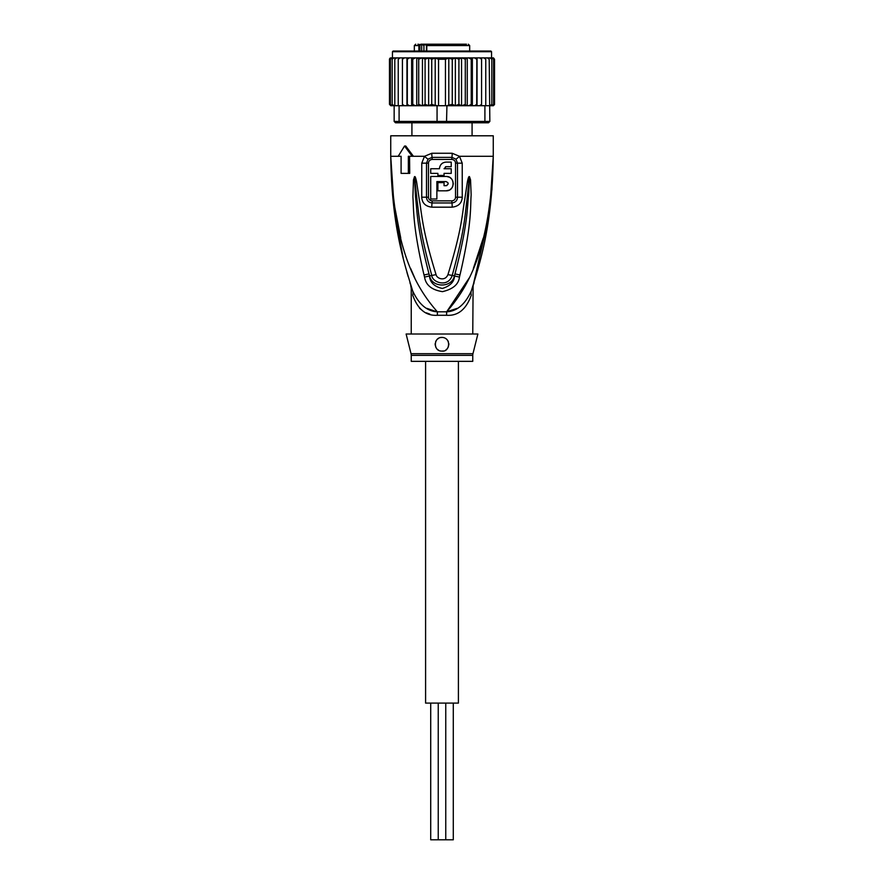 <?xml version="1.0" encoding="UTF-8"?>
<svg xmlns="http://www.w3.org/2000/svg" width="884" height="884" viewBox="0 0 884 884"><rect width="100%" height="100%" fill="white"/><g stroke="black" fill="none" stroke-linecap="round" stroke-linejoin="round"><path stroke-width="1.33" d="M453.282 703.1L453.282 839.8L430.718 839.8L430.718 703.1M458.409 361.346L458.409 703.1L425.591 703.1L425.591 361.346M420.928 44.2L418.872 45.57L419.922 45.57L419.922 51.04M431.911 44.2L421.215 44.2L421.701 44.885L417.933 44.2M453.227 44.2L432.453 44.2M414.32 51.04L414.32 45.57L418.872 45.57L418.872 51.04M426.773 51.04L426.773 45.57L469.68 45.57L469.68 51.04M472.078 135.793L472.078 122.799M411.922 135.793L411.922 122.799M455.768 44.2L465.172 44.2M466.465 44.2L428.906 44.2M421.723 44.2L424.254 44.2M448.066 44.2L448.796 44.2M423.569 45.57L423.569 44.2M423.922 51.04L423.922 44.885L421.701 44.885L421.701 51.04M420.419 44.885L419.922 45.57M426.773 45.57L427.646 44.2L426.464 45.57L426.464 51.04M493.46 57.891L494.521 59.239L493.228 57.869L491.559 57.869L491.559 51.714L490.874 51.04L442 51.04L483.692 51.04M400.308 51.04L442 51.04L393.126 51.04L392.441 51.714L491.559 51.714M467.26 105.715L468.697 105.715L466.542 105.715L467.26 105.715L467.26 57.869L465.282 59.239L465.282 104.345L462.001 105.715L449.989 105.715L461.547 105.715L461.547 57.869L415.303 57.869L412.762 59.239L412.762 104.345L415.303 105.715L417.458 105.715L418.718 104.345L421.999 105.715L446.939 105.715L446.508 122.799L483.968 122.799L484.907 121.44L489.846 121.44L488.476 122.799L483.968 122.799M461.238 57.869L458.918 59.239L455.348 57.913L452.265 59.239L448.796 58.134L445.448 59.239L438.552 59.239L435.204 58.134L431.735 59.239L428.652 57.913L425.082 59.239L422.762 57.869M406.96 105.715L406.96 57.869L404.408 57.869L402.43 59.239L402.43 104.345L402.54 105.715L409.414 105.715L399.093 105.715L399.093 121.44L394.154 121.44L395.524 122.799L437.492 122.799L437.061 121.44L484.907 121.44L484.907 105.715L476.852 105.715L481.46 105.715L481.57 104.345L479.592 105.715M437.492 122.799L446.508 122.799M437.061 105.715L437.061 121.44L399.093 121.44L400.032 122.799M399.093 105.715L394.154 105.715L394.154 121.44M489.206 59.239L487.338 57.869L488.587 57.869L489.206 59.239L489.846 121.44M489.206 105.715L484.907 105.715M449.989 105.715L446.939 105.715M474.586 105.715L471.791 105.715L476.852 105.715L476.697 104.345L474.586 105.715M434.011 105.715L422.762 105.715L425.082 104.345L428.652 105.671L428.652 57.913M422.453 57.869L422.453 105.715L411.635 105.715L412.762 104.345M402.43 104.345L404.408 105.715M393.933 105.715L393.026 105.715L392.164 104.345L394.154 105.715L391.468 105.715L390.385 104.345L392.021 105.715M392.872 57.869L390.96 57.869L389.479 59.239L389.479 104.345L390.772 105.715L389.479 104.345L390.96 105.715L392.872 105.715M390.772 105.715L392.441 105.715M491.128 105.715L493.46 105.693M493.228 105.715L494.521 104.345L493.228 105.715L491.559 105.715M494.476 104.688L493.04 105.715M491.979 105.715L493.615 104.345L491.979 105.715L489.869 105.715L490.974 105.715L491.836 104.345L490.067 105.715M407.148 105.715L407.303 104.345L409.414 105.715L411.635 105.715L411.635 57.869L409.414 57.869L407.303 59.239L407.303 104.345M468.697 105.715L471.791 105.715L471.238 104.345L468.697 105.715M461.547 105.715L466.542 105.715L465.282 104.345M447.845 105.34L452.265 104.345L455.348 105.671L458.918 104.345L461.238 105.715M445.448 59.239L445.448 105.715M438.552 59.239L438.552 105.715M431.735 59.239L431.735 104.345L435.204 105.461L435.204 58.134M435.204 105.461L436.155 105.34M428.652 105.671L431.735 104.345M455.348 105.671L455.348 57.913M458.918 59.239L458.918 104.345M452.265 59.239L452.265 104.345M448.796 105.461L448.796 58.134M425.082 59.239L425.082 104.345M404.408 57.869L402.54 57.869L402.43 59.239M409.414 57.869L398.607 57.869L398.242 59.239L400.176 57.869M398.242 59.239L398.242 105.715M392.164 104.345L392.164 59.239L393.933 57.869L399.082 57.869L396.662 57.869L394.794 59.239L394.794 105.715M396.662 57.869L395.413 57.869L394.794 59.239M393.933 57.869L393.026 57.869L392.164 59.239M394.131 57.869L392.021 57.869L390.385 59.239L390.385 104.345M392.021 57.869L390.385 59.239M390.96 57.869L389.479 59.239L390.131 58.046M389.524 58.896L389.479 104.345M392.441 51.714L392.441 57.869L390.772 57.869M494.521 59.239L494.521 104.345L494.521 59.239L493.04 57.869L491.128 57.869M491.979 57.869L493.615 59.239L491.979 57.869L485.393 57.869L485.758 59.239L483.824 57.869L476.852 57.869L476.697 104.345M493.615 59.239L493.615 104.345M491.836 59.239L490.067 57.869L490.974 57.869L491.836 59.239L491.836 104.345M487.338 57.869L481.46 57.869L481.57 59.239L479.592 57.869L477.04 57.869L477.04 105.715M485.758 59.239L485.758 105.715M485.393 57.869L483.824 57.869M481.57 59.239L481.57 104.345M481.46 57.869L479.592 57.869M418.718 104.345L418.718 59.239L421.999 57.869M418.718 59.239L417.458 57.869M416.74 105.715L416.74 57.869M415.303 57.869L411.635 57.869M412.762 59.239L412.209 57.869M407.303 59.239L407.148 57.869M476.852 57.869L474.586 57.869L476.697 59.239M472.365 105.715L472.365 57.869L474.586 57.869M472.365 57.869L471.238 59.239L471.238 104.345M471.791 57.869L468.697 57.869L471.238 59.239M467.26 57.869L468.697 57.869M466.542 57.869L462.001 57.869L465.282 59.239M399.082 57.869L402.54 57.869M491.924 189.994L493.261 156.291C492.333 226.89 479.515 264.062 471.36 290.781C465.227 304.317 456.995 311.323 446.663 311.809A13.669 2.044 -90 0 0 446.597 315.279L437.403 315.279C426 316.063 417.756 309.345 412.706 295.123C410.728 286.405 410.728 286.405 412.706 295.123A13.669 9.636 -18.5 0 0 412.64 290.781C409.878 282.339 409.878 282.339 412.64 290.781C404.485 264.073 391.656 226.868 390.739 156.291L393.325 203.011M411.237 334.008L411.237 288.659L410.596 284.515L412.64 290.781C418.773 304.306 427.005 311.323 437.337 311.809A13.669 2.044 -90 0 1 437.403 315.279L436.641 315.268M472.763 334.008L473.106 285.433M411.038 353.699A6.84 6.84 -90 0 1 411.237 355.357L472.763 355.357A6.84 6.84 90 0 1 472.962 353.699L477.879 334.008L406.121 334.008L411.038 353.699L472.962 353.699M472.763 355.357L472.763 361.346L411.237 361.346L411.237 355.357M443.37 350.959A6.84 6.84 0 0 1 442 351.092C433.16 351.633 433.248 336.981 442 337.423L440.409 337.611A6.84 6.84 0 0 1 443.58 337.611M445.094 338.163A6.84 6.84 0 0 1 446.453 339.069M447.58 340.307A6.84 6.84 0 0 1 448.376 341.81M448.785 343.456A6.84 6.84 0 0 1 448.796 345.036M448.464 346.462A6.84 6.84 0 0 1 447.879 347.732M447.05 348.871A6.84 6.84 0 0 1 445.978 349.821M440.928 351.014A6.84 6.84 0 0 1 440.342 350.893M438.707 350.252L438.773 350.285A6.84 6.84 0 0 1 437.481 349.379M436.398 348.174A6.84 6.84 0 0 1 435.635 346.76L436.398 348.174M435.226 345.18A6.84 6.84 0 0 1 435.204 343.511M435.602 341.854A6.84 6.84 0 0 1 436.387 340.362L435.845 341.279M437.503 339.113A6.84 6.84 0 0 1 438.873 338.185L437.503 339.113M435.171 344.031L435.215 345.125M448.829 344.064L448.796 343.511M442 337.423C451.658 337.655 449.857 352.285 442 351.092M436.873 181.585L446.1 181.585C448.752 182.955 448.752 184.325 446.1 185.684L444.055 185.684L444.055 182.612L437.9 182.612L437.9 190.811L446.1 190.811C455.382 191.22 455.359 176.071 446.1 176.457L430.718 176.457L430.718 199.01L436.873 199.01L436.873 181.585M437.9 173.386L437.9 175.43L444.055 175.43L444.055 173.386L451.227 173.386L451.227 168.733L444.055 168.733L446.1 166.689L451.227 166.689L451.227 162.103L446.1 162.103C442.077 162.49 439.867 164.7 439.47 168.733L430.718 168.733L430.718 173.386L437.9 173.386M446.1 181.585L447.879 182.612M448.122 183.286L448.122 183.994M446.807 185.563L446.1 185.684M446.1 190.811L449.116 190.148M450.144 189.563L451.437 188.436M452.321 187.22L452.928 185.839M453.227 184.48L453.238 182.911M452.962 181.518L452.321 180.049M451.37 178.756L450.055 177.64M449.249 177.187L446.74 176.491M445.492 166.778L446.1 166.689M446.1 162.103L444.619 162.269M443.304 162.722L442.674 163.065M442.166 163.396L440.917 164.601M439.646 167.22L439.47 168.733M472.001 288.858L472.686 286.748M473.139 285.322L489.007 216.237M473.095 285.466L471.36 290.781A13.669 9.636 -161.5 0 0 471.294 295.123C473.272 286.405 473.272 286.405 471.294 295.123C466.233 309.345 458 316.063 446.597 315.279M427.005 308.383L436.331 311.643M419.557 308.251L422.85 310.914M426.342 312.848L429.867 314.151M490.3 201.53L493.261 156.291C490.432 249.973 467.99 287.366 446.663 311.809L456.951 308.417M428.464 197.22L428.475 163.142C428.641 160.976 429.878 159.728 432.21 159.418A3.414 0.685 90 0 0 432.077 157.374L428.044 159.175L426.519 163.153L426.497 197.209C426.696 200.558 428.552 202.469 432.044 202.955A3.414 0.707 -90 0 0 432.154 201.121A3.414 0.707 -90 0 0 432.154 200.867C429.823 200.546 428.596 199.331 428.464 197.22L421.745 197.187L421.767 163.175L424.519 156.291L431.801 153.263L452.199 153.263L459.481 156.291L462.233 163.175L462.255 197.187C461.901 203.055 458.542 206.392 452.166 207.176A6.84 1.414 -90 0 0 451.956 202.955L432.044 202.955A6.84 1.414 -90 0 0 431.834 207.176C425.458 206.392 422.099 203.055 421.745 197.187M432.21 159.418L451.79 159.418C454.133 159.739 455.37 160.976 455.525 163.142L455.536 197.22C455.404 199.342 454.166 200.558 451.846 200.867L432.154 200.867M459.459 277.023C458.674 284.294 453.028 289.167 442.486 291.643C431.746 289.974 425.768 285.101 424.541 277.023L424.011 274.935A6.84 0.707 -12.7 0 0 429.005 273.863L429.613 275.907C431.735 287.908 452.022 288.129 454.387 275.907L454.995 273.863L454.509 275.952C454.277 281.786 450.232 285.963 442.376 288.471C434.309 286.67 430.011 282.493 429.491 275.952L429.005 273.863C416.298 225.055 417.071 209.033 415.513 196.999L414.607 180.148A6.84 0.895 7.2 0 1 413.458 179.927L414.486 176.712A6.84 3.193 51.8 0 0 414.651 177.01L417.093 200.734C419.027 213.464 418.883 229.111 431.779 275.355C432 282.372 448.144 288.173 452.221 275.355C465.525 227.431 464.984 212.801 466.94 200.469L469.349 177.01A6.84 3.193 128.3 0 0 469.514 176.712L470.542 179.894A6.84 0.895 172.7 0 1 469.393 180.126L468.653 194.944C467.05 206.69 468.476 221.652 454.995 273.863A6.84 0.707 -167.3 0 0 459.989 274.935L459.459 277.023A6.84 0.729 -167.1 0 1 454.509 275.952L452.221 275.355A6.84 1.017 15.8 0 1 447.956 274.581C462.619 227.122 462.21 212.48 464.63 200.204L467.382 181.883C468.188 177.916 468.851 176.17 469.371 176.645A6.84 3.646 102.6 0 1 469.316 176.955L468.664 182.159L467.382 181.883M414.486 176.712L414.618 176.656A6.84 3.646 77.2 0 0 414.684 176.944L415.336 182.192L416.618 181.916L419.403 200.469C421.812 213.155 421.823 228.79 436.044 274.581A6.84 1.017 164.2 0 1 431.779 275.355L429.491 275.952A6.84 0.729 -12.9 0 1 424.541 277.023M451.79 159.418A3.414 0.685 90 0 1 451.923 157.374L455.956 159.175L457.481 163.153L457.503 197.209C457.304 200.558 455.448 202.469 451.956 202.955A3.414 0.707 -90 0 1 451.846 201.121A3.414 0.707 -90 0 1 451.846 200.867M394.209 210.436L403.38 259.056M406.905 272.239L408.165 276.593M400.761 238.083L393.8 202.27L390.739 156.291C393.568 249.962 416.021 287.399 437.337 311.809L446.663 311.809L469.316 277.819M473.36 268.493L483.228 238.139M410.673 268.57L414.684 277.819M470.542 179.894L471.15 194.911C470.2 206.823 472.288 221.829 459.989 274.935M436.044 274.581C436.718 278.604 445.094 281.753 447.956 274.581M414.618 176.656C415.126 176.137 415.789 177.894 416.618 181.916M424.011 274.935C412.408 225.287 413.845 209.188 412.894 196.999L413.458 179.927M409.557 156.291L409.723 173.386L401.093 173.386L401.093 156.291L399.424 156.291M408.342 173.386L408.342 156.291L413.447 156.291L405.756 146.037L404.541 146.037L412.209 156.291M455.956 159.175A6.84 1.558 139.8 0 0 459.481 156.291L493.261 156.291L493.261 135.793L390.739 135.793L390.739 156.291L401.093 156.291M398.198 156.291L404.541 146.037M426.618 44.885L423.922 44.885M431.801 153.263A6.84 1.359 90 0 0 432.077 157.374L451.923 157.374A6.84 1.359 90 0 0 452.199 153.263M428.475 163.142L421.767 163.175M455.536 197.22L462.255 197.187M455.525 163.142L462.233 163.175M413.447 156.291L424.519 156.291A6.84 1.558 40.2 0 0 428.044 159.175M452.166 207.176L431.834 207.176M438.243 703.1L438.243 839.8M445.757 703.1L445.757 839.8M414.32 45.57L415.69 44.2M469.68 45.57L468.31 44.2M471.36 290.781L474.078 282.792M412.64 290.781L410.883 285.41M410.861 285.322L409.922 282.792"/></g></svg>
